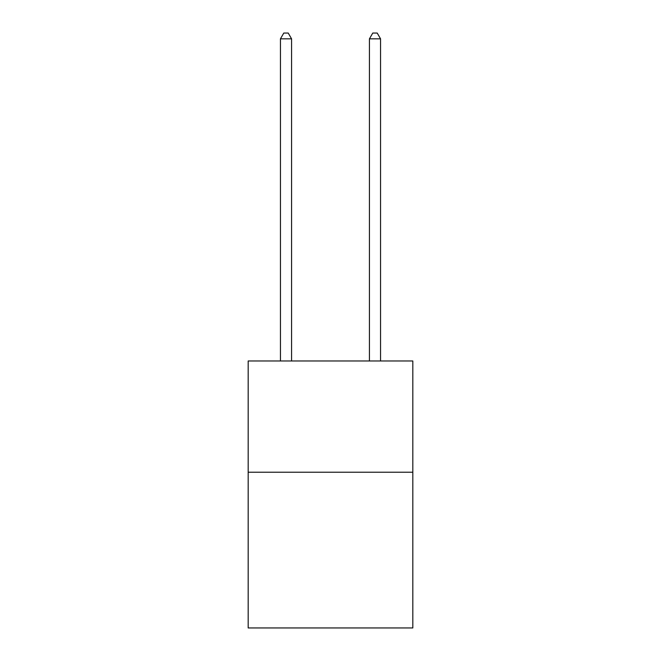 <?xml version="1.0" encoding="UTF-8"?>
<svg xmlns="http://www.w3.org/2000/svg" width="661" height="661" viewBox="0 0 661 661"><rect width="100%" height="100%" fill="white"/><g stroke="black" fill="none" stroke-linecap="round" stroke-linejoin="round"><path stroke-width="0.99" d="M412.819 472.218L412.819 627.95L248.181 627.95L248.181 360.98L412.819 360.98L412.819 472.218L248.181 472.218M291.567 360.98L291.567 38.834L280.446 38.834L280.446 360.98M280.446 38.834L283.784 33.05L288.229 33.05L291.567 38.834M380.554 360.98L380.554 38.834L369.433 38.834L369.433 360.98M369.433 38.834L372.771 33.05L377.216 33.05L380.554 38.834"/></g></svg>
